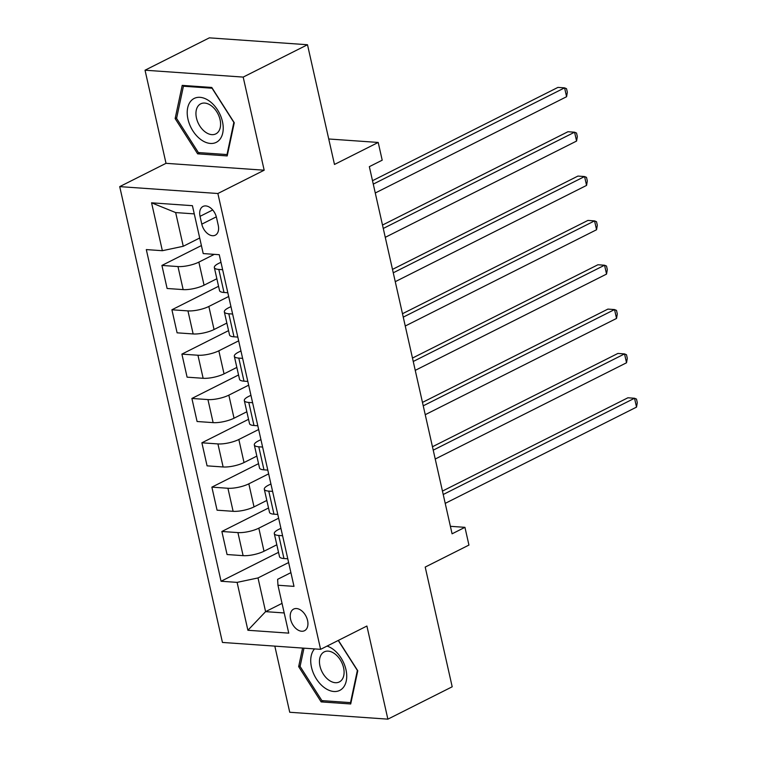 <?xml version="1.0" encoding="UTF-8"?>
<svg xmlns="http://www.w3.org/2000/svg" width="757" height="757" viewBox="0 0 757 757"><rect width="100%" height="100%" fill="white"/><g stroke="black" fill="none" stroke-linecap="round" stroke-linejoin="round"><path stroke-width="1.14" d="M307.569 620.485A12.103 7.835 -116.7 0 0 293.64 609.082A12.103 7.835 -116.7 0 0 290.593 619.292A12.103 7.835 -116.7 0 0 304.513 630.704A12.103 7.835 -116.7 0 0 307.569 620.485M274.819 646.118L289.732 712.261L387.877 719.15L452.194 686.788L425.207 567.069L468.943 545.068L464.94 527.336L450.396 526.314M119.72 186.619L222.444 642.447L320.599 649.336L217.874 193.508L119.72 186.619L166.02 163.323L264.174 170.211L243.186 77.091L145.032 70.212L166.02 163.323M145.032 70.212L209.348 37.85L307.493 44.739L334.48 164.458L378.207 142.448L328.737 138.985M243.186 77.091L307.493 44.739M378.207 142.448L382.2 160.191L369.34 166.663L452.08 533.808L464.94 527.336M200.037 216.341L201.797 224.148A11.724 7.598 -116.7 0 0 215.291 235.19A11.724 7.598 -116.7 0 0 218.243 225.302L216.493 217.496A11.724 7.598 -116.7 0 0 202.999 206.453A11.724 7.598 -116.7 0 0 200.037 216.341L212.708 209.973M194.265 213.881L175.662 212.575L183.26 246.271L162.358 250.709L146.309 249.583L221.053 581.253L278.519 552.336M162.358 250.709L151.57 202.819L192.42 205.686L203.207 253.576L219.256 254.702L294 586.372L277.951 585.246L288.748 633.136L247.899 630.269L237.102 582.379L221.053 581.253M264.174 170.211L217.874 193.508M387.877 719.15L366.899 626.03L320.599 649.336M277.951 585.246L277.63 579.323L290.915 572.642M282.598 535.738L278.765 535.464A15.121 4.135 167.3 0 1 274.299 533.619A15.121 4.135 167.3 0 1 278.444 529.55L280.913 528.301M272.605 491.397L268.773 491.123A15.121 4.135 167.3 0 1 264.307 489.277A15.121 4.135 167.3 0 1 268.451 485.209L270.921 483.96M262.603 447.056L258.78 446.781A15.121 4.135 167.3 0 1 254.314 444.936A15.121 4.135 167.3 0 1 258.459 440.867L260.928 439.618M252.611 402.715L248.788 402.44A15.121 4.135 167.3 0 1 244.322 400.595A15.121 4.135 167.3 0 1 248.466 396.526L250.936 395.277M242.618 358.373L238.796 358.099A15.121 4.135 167.3 0 1 234.329 356.254A15.121 4.135 167.3 0 1 238.474 352.185L240.944 350.936M232.626 314.032L228.803 313.758A15.121 4.135 167.3 0 1 224.337 311.912A15.121 4.135 167.3 0 1 228.482 307.844L230.951 306.594M222.634 269.691L218.811 269.426A15.121 4.135 167.3 0 1 214.345 267.571A15.121 4.135 167.3 0 1 218.489 263.502L220.959 262.253M282.039 603.367L265.593 611.647L284.197 612.952M199.697 238.001L183.26 246.271M214.307 254.352L198.854 262.121A15.121 4.135 167.3 0 1 177.961 266.559L161.913 265.433L201.4 245.561M216.862 278.737L204.059 285.181A15.121 4.135 167.3 0 1 183.156 289.609L167.108 288.483L161.913 265.433M228.68 296.489L208.847 306.462A15.121 4.135 167.3 0 1 187.954 310.9L171.905 309.774L218.565 286.288M226.854 323.078L214.051 329.522A15.121 4.135 167.3 0 1 193.149 333.951L177.1 332.825L171.905 309.774M238.673 340.83L218.839 350.803A15.121 4.135 167.3 0 1 197.946 355.241L181.898 354.115L228.557 330.629M236.846 367.419L224.044 373.863A15.121 4.135 167.3 0 1 203.141 378.292L187.093 377.166L181.898 354.115M248.665 385.171L228.841 395.145A15.121 4.135 167.3 0 1 207.938 399.582L191.89 398.456L238.55 374.97M246.839 411.761L234.036 418.205A15.121 4.135 167.3 0 1 213.133 422.633L197.085 421.507L191.89 398.456M258.657 429.512L238.834 439.486A15.121 4.135 167.3 0 1 217.931 443.924L201.882 442.798L248.542 419.312M256.831 456.102L244.028 462.546A15.121 4.135 167.3 0 1 223.126 466.974L207.077 465.848L201.882 442.798M268.65 473.854L248.826 483.827A15.121 4.135 167.3 0 1 227.923 488.265L211.875 487.139L258.534 463.653M266.824 500.443L254.021 506.887A15.121 4.135 167.3 0 1 233.118 511.316L217.07 510.19L211.875 487.139M278.642 518.195L258.818 528.168A15.121 4.135 167.3 0 1 237.916 532.597L221.867 531.48L268.527 507.994M276.816 544.785L264.013 551.228A15.121 4.135 167.3 0 1 243.111 555.657L227.062 554.531L221.867 531.48M288.635 562.536L258.005 577.941L265.593 611.647L247.899 630.269M227.838 292.751L224.006 292.476A15.121 4.135 167.3 0 1 219.539 290.622L214.345 267.571M237.83 337.092L233.998 336.818A15.121 4.135 167.3 0 1 229.532 334.963L224.337 311.912M247.823 381.433L243.991 381.159A15.121 4.135 167.3 0 1 239.524 379.304L234.329 356.254M257.815 425.775L253.983 425.5A15.121 4.135 167.3 0 1 249.526 423.646L244.322 400.595M267.808 470.106L263.975 469.842A15.121 4.135 167.3 0 1 259.519 467.987L254.314 444.936M277.8 514.448L273.968 514.183A15.121 4.135 167.3 0 1 269.511 512.328L264.307 489.277M237.102 582.379L258.005 577.941M287.792 558.789L283.96 558.524A15.121 4.135 167.3 0 1 279.503 556.669L274.299 533.619M175.662 212.575L151.57 202.819M175.141 118.575L197.643 153.841L227.195 155.923L234.263 122.729L211.771 87.452L182.21 85.38L175.141 118.575L176.703 117.789M302.601 648.068L298.655 666.633L321.148 701.9L350.709 703.972L357.777 670.778L338.388 640.384M199.98 152.668L197.643 153.841M323.485 700.727L321.148 701.9M300.217 665.848L298.655 666.633M373.277 184.112L564.58 87.859L566.577 96.726L375.273 192.988M372.501 180.705L557.947 87.396L564.58 87.859L566.529 88.701L567.334 92.24L566.577 96.726M383.269 228.453L574.572 132.201L576.569 141.067L385.266 237.329M382.503 225.047L567.939 131.737L574.572 132.201L576.522 133.043L577.326 136.582L576.569 141.067M393.262 272.794L584.565 176.542L586.561 185.408L395.258 281.67M392.495 269.388L577.932 176.078L584.565 176.542L586.514 177.384L587.318 180.923L586.561 185.408M403.254 317.136L594.557 220.883L596.554 229.75L405.25 326.012M402.487 313.72L587.924 220.419L594.557 220.883L596.516 221.725L597.311 225.264L596.554 229.75M413.246 361.477L604.55 265.224L606.546 274.091L415.243 370.353M412.48 358.061L597.916 264.761L604.55 265.224L606.508 266.057L607.303 269.606L606.546 274.091M218.338 140.963A24.574 15.925 -116.7 0 0 217.552 109.907A24.574 15.925 -116.7 0 0 192.098 99.82A24.574 15.925 -116.7 0 0 192.884 130.876A24.574 15.925 -116.7 0 0 218.338 140.963M217.25 132.948A16.824 10.901 -116.7 0 0 217.382 112.802A16.824 10.901 -116.7 0 0 200.7 103.832A16.824 10.901 -116.7 0 0 199.28 104.778A16.824 10.901 -116.7 0 0 199.148 124.914A16.824 10.901 -116.7 0 0 215.821 133.885A16.824 10.901 -116.7 0 0 217.25 132.948M176.58 118.385L183.421 86.222L212.064 88.228L233.856 122.397L227.015 154.56L198.372 152.554L176.58 118.385M184.736 85.56L183.421 86.222M227.545 154.296L227.015 154.56M314.543 648.91A24.574 15.925 -116.7 0 0 311.487 667.239A24.574 15.925 -116.7 0 0 333.922 691.501A24.574 15.925 -116.7 0 0 345.968 669.661A24.574 15.925 -116.7 0 0 327.043 646.081M319.965 666.084A16.824 10.901 -116.7 0 0 339.335 681.943A16.824 10.901 -116.7 0 0 343.574 667.74A16.824 10.901 -116.7 0 0 324.214 651.891A16.824 10.901 -116.7 0 0 319.965 666.084M338.237 640.46L357.37 670.456L350.519 702.619L321.886 700.613L300.084 666.434L303.973 648.162M351.049 702.354L350.519 702.619M423.239 405.818L614.542 309.566L616.539 318.432L425.235 414.694M422.472 402.402L607.909 309.102L614.542 309.566L616.501 310.398L617.296 313.947L616.539 318.432M433.231 450.16L624.534 353.907L626.531 362.773L435.228 459.026M432.465 446.744L617.901 353.443L624.534 353.907L626.493 354.74L627.288 358.288L626.531 362.773M443.224 494.501L634.527 398.248L636.523 407.115L445.22 503.367M442.457 491.085L627.894 397.785L634.527 398.248L636.486 399.081L637.28 402.629L636.523 407.115M204.059 285.181L198.854 262.121M214.051 329.522L208.847 306.462M224.044 373.863L218.839 350.803M234.036 418.205L228.841 395.145M244.028 462.546L238.834 439.486M254.021 506.887L248.826 483.827M264.013 551.228L258.818 528.168M183.156 289.609L177.961 266.559M224.006 292.476L218.811 269.426M233.998 336.818L228.803 313.758M193.149 333.951L187.954 310.9M243.991 381.159L238.796 358.099M203.141 378.292L197.946 355.241M253.983 425.5L248.788 402.44M213.133 422.633L207.938 399.582M263.975 469.842L258.78 446.781M223.126 466.974L217.931 443.924M273.968 514.183L268.773 491.123M233.118 511.316L227.923 488.265M283.96 558.524L278.765 535.464M243.111 555.657L237.916 532.597M216.322 216.843L201.797 224.148"/></g></svg>

